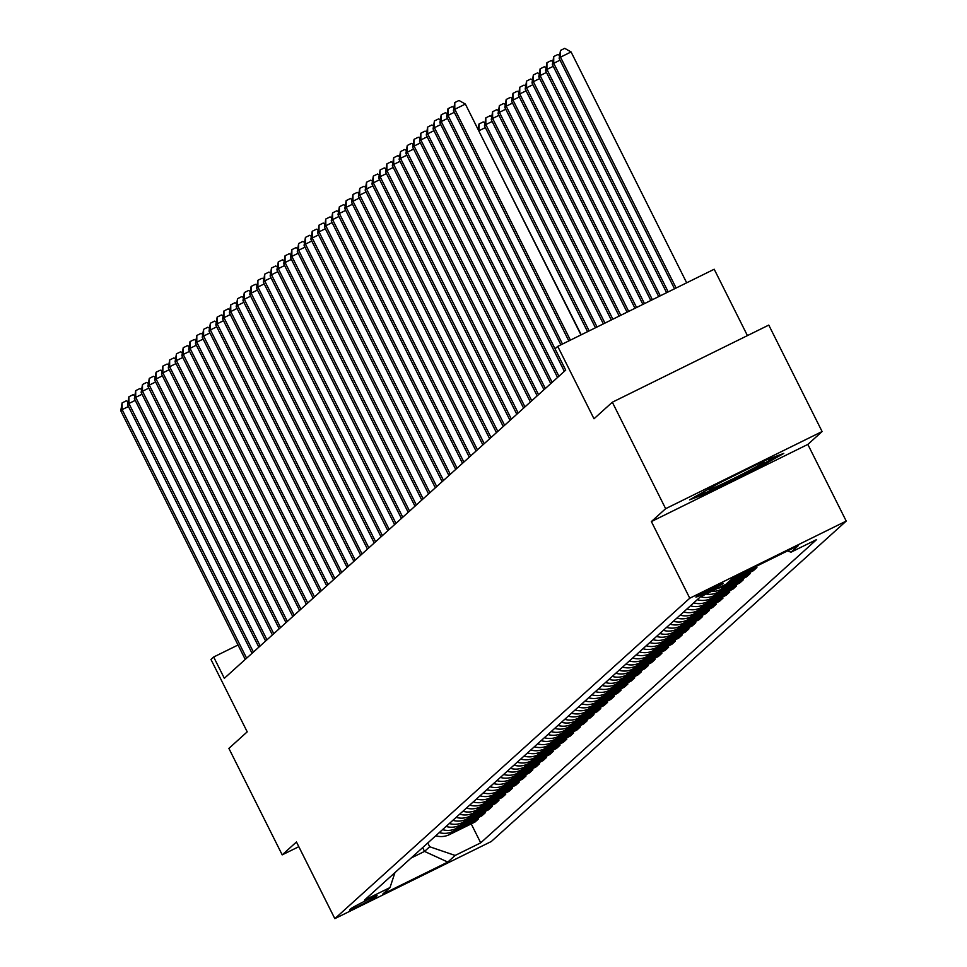 <?xml version="1.0" encoding="UTF-8"?>
<svg xmlns="http://www.w3.org/2000/svg" width="967" height="967" viewBox="0 0 967 967"><rect width="100%" height="100%" fill="white"/><g stroke="black" fill="none" stroke-linecap="round" stroke-linejoin="round"><path stroke-width="1.45" d="M695.998 596.929A15.254 0.629 153.4 0 0 695.889 597.086A15.254 0.629 153.4 0 0 708.799 591.321A15.254 0.629 153.4 0 0 723.062 583.585A15.254 0.629 153.4 0 0 723.171 583.427A15.254 0.629 153.4 0 0 710.262 589.181A15.254 0.629 153.4 0 0 695.998 596.929M747.431 335.609L714.202 269.237L557.741 346.379L555.034 348.821L565.695 370.119L224.344 678.302L213.671 657.004L210.963 659.458L247.214 731.85L228.889 748.398L282.195 854.864L298.803 846.681M822.095 431.548L768.777 325.081L612.329 402.224L665.647 508.69L651.383 521.564L689.773 598.21L846.222 521.08L807.832 444.421L822.095 431.548L665.647 508.69M689.773 598.21L334.836 918.65L491.296 841.508L846.222 521.08M375.8 896.917L376.997 895.841A14.783 0.616 153.4 0 0 377.094 895.684A14.783 0.616 153.4 0 0 364.595 901.268A14.783 0.616 153.4 0 0 350.779 908.762L349.583 909.85A14.783 0.616 153.4 0 0 349.474 909.995A14.783 0.616 153.4 0 0 361.984 904.423A14.783 0.616 153.4 0 0 375.8 896.917L375.438 896.204M411.108 858.031L424.525 851.407L429.686 846.754L455.131 855.444L480.708 842.837L816.632 539.562L791.054 552.169L787.452 550.948M455.131 855.444L447.794 862.068L382.678 894.173L390.015 887.549L394.947 872.609M791.054 552.169L798.379 545.557L733.264 577.662L725.939 584.286L700.35 596.893L364.426 900.168L390.015 887.549M557.741 346.379L593.992 418.771L612.329 402.224M334.836 918.65L296.458 841.991L282.195 854.864M238.027 645.001L213.671 657.004M422.627 847.624L424.525 851.407L447.794 862.068M427.789 842.97L429.686 846.754M480.708 842.837L471.219 823.872M435.754 835.778A19.062 18.844 47.9 0 0 449.437 834.618L475.015 822.01L478.544 818.819L478.012 817.744M760.582 564.196L734.569 577.19A19.062 18.844 47.9 0 1 733.034 577.867M729.783 580.804A19.062 18.844 47.9 0 0 731.318 580.14L756.895 567.52L756.363 566.444M756.895 567.52L753.366 570.711L727.788 583.319A19.062 18.844 47.9 0 1 726.253 583.995M718.203 588.093A19.062 18.844 47.9 0 0 724.525 586.268L750.102 573.649L749.57 572.585M750.102 573.649L746.572 576.84L720.995 589.447A19.062 18.844 47.9 0 1 711.591 591.345M706.14 594.04A19.062 18.844 47.9 0 0 717.732 592.396L743.321 579.777L742.777 578.713M743.321 579.777L739.791 582.968L714.202 595.575A19.062 18.844 47.9 0 1 700.616 596.76M697.267 599.673A19.062 18.844 47.9 0 0 710.95 598.525L736.528 585.905L735.996 584.842M736.528 585.905L732.998 589.096L707.421 601.704A19.062 18.844 47.9 0 1 693.738 602.864M690.474 605.801A19.062 18.844 47.9 0 0 704.157 604.653L729.734 592.034L729.203 590.97M729.734 592.034L726.205 595.225L700.628 607.844A19.062 18.844 47.9 0 1 686.945 608.992M683.693 611.93A19.062 18.844 47.9 0 0 697.364 610.781L722.953 598.162L722.409 597.098M722.953 598.162L719.424 601.353L693.835 613.972A19.062 18.844 47.9 0 1 680.164 615.121M676.9 618.07A19.062 18.844 47.9 0 0 690.583 616.91L716.16 604.302L715.628 603.227M716.16 604.302L712.631 607.481L687.053 620.101A19.062 18.844 47.9 0 1 673.37 621.249M670.107 624.198A19.062 18.844 47.9 0 0 683.79 623.038L709.367 610.431L708.835 609.355M709.367 610.431L705.837 613.61L680.26 626.229A19.062 18.844 47.9 0 1 666.577 627.378M663.326 630.327A19.062 18.844 47.9 0 0 676.997 629.166L702.586 616.559L702.042 615.483M702.586 616.559L699.056 619.738L673.467 632.358A19.062 18.844 47.9 0 1 659.796 633.506M656.533 636.455A19.062 18.844 47.9 0 0 670.216 635.295L695.793 622.688L695.261 621.612M695.793 622.688L692.263 625.867L666.686 638.486A19.062 18.844 47.9 0 1 653.003 639.634M649.739 642.584A19.062 18.844 47.9 0 0 663.422 641.423L689 628.816L688.468 627.74M689 628.816L685.47 631.995L659.893 644.614A19.062 18.844 47.9 0 1 646.21 645.775M642.958 648.712A19.062 18.844 47.9 0 0 656.629 647.552L682.218 634.944L681.675 633.868M682.218 634.944L678.689 638.135L653.1 650.743A19.062 18.844 47.9 0 1 639.429 651.903M636.165 654.84A19.062 18.844 47.9 0 0 649.848 653.68L675.425 641.073L674.893 639.997M675.425 641.073L671.896 644.264L646.319 656.871A19.062 18.844 47.9 0 1 632.636 658.031M629.372 660.969A19.062 18.844 47.9 0 0 643.055 659.808L668.632 647.201L668.1 646.125M668.632 647.201L665.103 650.392L639.525 662.999A19.062 18.844 47.9 0 1 625.842 664.16M622.591 667.097A19.062 18.844 47.9 0 0 636.262 665.949L661.851 653.329L661.307 652.254M661.851 653.329L658.322 656.52L632.732 669.128A19.062 18.844 47.9 0 1 619.061 670.288M615.798 673.225A19.062 18.844 47.9 0 0 629.481 672.077L655.058 659.458L654.526 658.394M655.058 659.458L651.528 662.649L625.951 675.256A19.062 18.844 47.9 0 1 612.268 676.417M609.005 679.354A19.062 18.844 47.9 0 0 622.688 678.205L648.277 665.586L647.733 664.522M648.277 665.586L644.735 668.777L619.158 681.384A19.062 18.844 47.9 0 1 605.475 682.545M602.223 685.482A19.062 18.844 47.9 0 0 615.894 684.334L641.484 671.714L640.94 670.651M641.484 671.714L637.954 674.906L612.365 687.513A19.062 18.844 47.9 0 1 598.694 688.673M595.43 691.61A19.062 18.844 47.9 0 0 609.113 690.462L634.69 677.843L634.159 676.779M634.69 677.843L631.161 681.034L605.584 693.653A19.062 18.844 47.9 0 1 591.901 694.802M588.637 697.739A19.062 18.844 47.9 0 0 602.32 696.591L627.909 683.971L627.365 682.907M627.909 683.971L624.368 687.162L598.791 699.782A19.062 18.844 47.9 0 1 585.108 700.93M581.856 703.879A19.062 18.844 47.9 0 0 595.527 702.719L621.116 690.112L620.584 689.036M621.116 690.112L617.587 693.291L591.997 705.91A19.062 18.844 47.9 0 1 578.326 707.058M575.063 710.008A19.062 18.844 47.9 0 0 588.746 708.847L614.323 696.24L613.791 695.164M614.323 696.24L610.793 699.419L585.216 712.038A19.062 18.844 47.9 0 1 571.533 713.187M568.282 716.136A19.062 18.844 47.9 0 0 581.953 714.976L607.542 702.368L606.998 701.293M607.542 702.368L604.012 705.547L578.423 718.167A19.062 18.844 47.9 0 1 564.74 719.315M561.489 722.264A19.062 18.844 47.9 0 0 575.172 721.104L600.749 708.497L600.217 707.421M600.749 708.497L597.219 711.676L571.63 724.295A19.062 18.844 47.9 0 1 557.959 725.443M554.695 728.393A19.062 18.844 47.9 0 0 568.378 727.232L593.956 714.625L593.424 713.549M593.956 714.625L590.426 717.804L564.849 730.423A19.062 18.844 47.9 0 1 551.166 731.584M547.914 734.521A19.062 18.844 47.9 0 0 561.585 733.361L587.174 720.753L586.631 719.678M587.174 720.753L583.645 723.945L558.056 736.552A19.062 18.844 47.9 0 1 544.373 737.712M541.121 740.649A19.062 18.844 47.9 0 0 554.804 739.489L580.381 726.882L579.849 725.806M580.381 726.882L576.852 730.073L551.263 742.68A19.062 18.844 47.9 0 1 537.592 743.841M534.328 746.778A19.062 18.844 47.9 0 0 548.011 745.617L573.588 733.01L573.056 731.934M573.588 733.01L570.059 736.201L544.481 748.809A19.062 18.844 47.9 0 1 530.798 749.969M527.547 752.906A19.062 18.844 47.9 0 0 541.218 751.758L566.807 739.139L566.263 738.063M566.807 739.139L563.278 742.33L537.688 754.937A19.062 18.844 47.9 0 1 524.017 756.097M520.754 759.035A19.062 18.844 47.9 0 0 534.437 757.886L560.014 745.267L559.482 744.203M560.014 745.267L556.484 748.458L530.907 761.065A19.062 18.844 47.9 0 1 517.224 762.226M513.961 765.163A19.062 18.844 47.9 0 0 527.644 764.015L553.221 751.395L552.689 750.332M553.221 751.395L549.691 754.586L524.114 767.194A19.062 18.844 47.9 0 1 510.431 768.354M507.179 771.291A19.062 18.844 47.9 0 0 520.85 770.143L546.44 757.524L545.896 756.46M546.44 757.524L542.91 760.715L517.321 773.322A19.062 18.844 47.9 0 1 503.65 774.482M500.386 777.42A19.062 18.844 47.9 0 0 514.069 776.271L539.646 763.652L539.115 762.588M539.646 763.652L536.117 766.843L510.54 779.45A19.062 18.844 47.9 0 1 496.857 780.611M493.593 783.548A19.062 18.844 47.9 0 0 507.276 782.4L532.853 769.78L532.321 768.717M532.853 769.78L529.324 772.971L503.747 785.591A19.062 18.844 47.9 0 1 490.064 786.739M486.812 789.688A19.062 18.844 47.9 0 0 500.483 788.528L526.072 775.909L525.528 774.845M526.072 775.909L522.543 779.1L496.953 791.719A19.062 18.844 47.9 0 1 483.282 792.867M480.019 795.817A19.062 18.844 47.9 0 0 493.702 794.656L519.279 782.049L518.747 780.973M519.279 782.049L515.749 785.228L490.172 797.848A19.062 18.844 47.9 0 1 476.489 798.996M473.226 801.945A19.062 18.844 47.9 0 0 486.909 800.785L512.486 788.178L511.954 787.102M512.486 788.178L508.956 791.357L483.379 803.976A19.062 18.844 47.9 0 1 469.696 805.124M466.445 808.074A19.062 18.844 47.9 0 0 480.115 806.913L505.705 794.306L505.161 793.23M505.705 794.306L502.175 797.485L476.586 810.104A19.062 18.844 47.9 0 1 462.915 811.253M459.651 814.202A19.062 18.844 47.9 0 0 473.334 813.042L498.912 800.434L498.38 799.358M498.912 800.434L495.382 803.613L469.805 816.233A19.062 18.844 47.9 0 1 456.122 817.381M452.858 820.33A19.062 18.844 47.9 0 0 466.541 819.17L492.118 806.563L491.587 805.487M492.118 806.563L488.589 809.754L463.012 822.361A19.062 18.844 47.9 0 1 449.329 823.521M446.077 826.459A19.062 18.844 47.9 0 0 459.748 825.298L485.337 812.691L484.793 811.615M485.337 812.691L481.808 815.882L456.219 828.489A19.062 18.844 47.9 0 1 442.548 829.65M439.284 832.587A19.062 18.844 47.9 0 0 452.967 831.427L478.544 818.819M651.383 521.564L807.832 444.421M718.36 483.5L689.556 499.842L707.868 492.965L754.985 469.732L783.79 453.39L765.477 460.268L718.36 483.5M754.526 468.802L754.985 469.732M707.373 491.961L707.868 492.965M128.454 406.503L122.132 409.621L246.609 658.189M120.778 410.842L122.12 402.888L122.132 409.621L120.778 410.842L245.255 659.421M122.12 402.888L126.351 400.797L127.898 401.68M135.247 400.374L128.925 403.493L253.402 652.06M127.559 404.714L128.913 396.76L128.925 403.493L127.559 404.714L252.036 653.281M128.913 396.76L133.144 394.669L134.679 395.551M142.04 394.246L135.706 397.364L260.183 645.932M134.353 398.585L135.706 390.632L135.706 397.364L134.353 398.585L258.83 647.153M135.706 390.632L139.937 388.541L141.472 389.411M148.821 388.118L142.5 391.236L266.977 639.803M141.146 392.457L142.487 384.503L142.5 391.236L141.146 392.457L265.623 641.024M142.487 384.503L146.718 382.412L148.265 383.283M155.614 381.977L149.293 385.096L273.77 633.675M147.927 386.329L149.281 378.375L149.293 385.096L147.927 386.329L272.404 634.896M149.281 378.375L153.511 376.284L155.046 377.154M720.729 482.328A30.98 1.281 153.4 0 0 708.763 489.314A30.98 1.281 153.4 0 0 708.569 489.52A30.98 1.281 153.4 0 0 733.772 478.435A30.98 1.281 153.4 0 0 763.725 462.214A30.98 1.281 153.4 0 0 763.833 461.839A30.98 1.281 153.4 0 0 757.064 464.414M777.516 455.747L753.994 469.092L708.34 491.599L695.72 496.349M162.408 375.849L156.074 378.967L280.551 627.547M154.72 380.2L156.074 372.235L156.074 378.967L154.72 380.2L279.197 628.768M156.074 372.235L160.304 370.156L161.84 371.026M169.189 369.72L162.867 372.839L287.344 621.418M161.513 374.072L162.855 366.106L162.867 372.839L161.513 374.072L285.99 622.639M162.855 366.106L167.086 364.027L168.633 364.897M175.982 363.592L169.66 366.711L294.137 615.29M168.294 367.943L169.648 359.978L169.66 366.711L168.294 367.943L292.771 616.511M169.648 359.978L173.879 357.899L175.414 358.769M182.775 357.464L176.441 360.582L300.918 609.162M175.087 361.815L176.441 353.849L176.441 360.582L175.087 361.815L299.565 610.382M176.441 353.849L180.672 351.77L182.207 352.641M189.556 351.335L183.234 354.454L307.711 603.021M181.881 355.687L183.222 347.721L183.234 354.454L181.881 355.687L306.358 604.254M183.222 347.721L187.453 345.642L189 346.512M196.349 345.207L190.028 348.325L314.505 596.893M188.662 349.546L190.015 341.593L190.028 348.325L188.662 349.546L313.139 598.126M190.015 341.593L194.246 339.514L195.781 340.384M203.143 339.079L196.809 342.197L321.286 590.764M195.455 343.418L196.809 335.464L196.809 342.197L195.455 343.418L319.932 591.997M196.809 335.464L201.039 333.385L202.574 334.256M209.924 332.95L203.602 336.069L328.079 584.636M202.248 337.29L203.59 329.336L203.602 336.069L202.248 337.29L326.725 585.869M203.59 329.336L207.82 327.245L209.368 328.127M216.717 326.822L210.395 329.94L334.872 578.508M209.029 331.161L210.383 323.208L210.395 329.94L209.029 331.161L333.506 579.741M210.383 323.208L214.614 321.117L216.149 321.999M223.51 320.693L217.176 323.812L341.653 572.379M215.822 325.033L217.176 317.079L217.176 323.812L215.822 325.033L340.299 573.612M217.176 317.079L221.395 314.988L222.942 315.871M230.291 314.565L223.969 317.684L348.446 566.251M222.615 318.905L223.957 310.951L223.969 317.684L222.615 318.905L347.093 567.472M223.957 310.951L228.188 308.86L229.723 309.742M237.084 308.437L230.762 311.555L355.24 560.123M229.397 312.776L230.75 304.823L230.762 311.555L229.397 312.776L353.874 561.343M230.75 304.823L234.981 302.731L236.516 303.602M243.877 302.308L237.544 305.427L362.021 553.994M236.19 306.648L237.544 298.694L237.544 305.427L236.19 306.648L360.667 555.215M237.544 298.694L241.762 296.603L243.309 297.473M250.658 296.168L244.337 299.286L368.814 547.866M242.983 300.519L244.325 292.566L244.337 299.286L242.983 300.519L367.46 549.087M244.325 292.566L248.555 290.475L250.09 291.345M257.452 290.04L251.13 293.158L375.607 541.738M249.764 294.391L251.118 286.425L251.13 293.158L249.764 294.391L374.241 542.958M251.118 286.425L255.348 284.346L256.884 285.217M264.245 283.911L257.911 287.03L382.388 535.609M256.557 288.263L257.911 280.297L257.911 287.03L256.557 288.263L381.034 536.83M257.911 280.297L262.13 278.218L263.677 279.088M271.026 277.783L264.704 280.901L389.181 529.481M263.35 282.134L264.692 274.169L264.704 280.901L263.35 282.134L387.815 530.702M264.692 274.169L268.923 272.09L270.458 272.96M277.819 271.654L271.497 274.773L395.962 523.352M270.131 276.006L271.485 268.04L271.497 274.773L270.131 276.006L394.609 524.573M271.485 268.04L275.716 265.961L277.251 266.832M284.612 265.526L278.278 268.645L402.755 517.224M276.925 269.878L278.278 261.912L278.278 268.645L276.925 269.878L401.402 518.445M278.278 261.912L282.497 259.833L284.044 260.703M291.393 259.398L285.072 262.516L409.549 511.084M283.718 263.737L285.06 255.784L285.072 262.516L283.718 263.737L408.183 512.317M285.06 255.784L289.29 253.705L290.825 254.575M298.187 253.269L291.865 256.388L416.33 504.955M290.499 257.609L291.853 249.655L291.865 256.388L290.499 257.609L414.976 506.188M291.853 249.655L296.083 247.576L297.618 248.446M304.968 247.141L298.646 250.26L423.123 498.827M297.292 251.48L298.646 243.527L298.646 250.26L297.292 251.48L421.769 500.06M298.646 243.527L302.864 241.436L304.412 242.318M311.761 241.013L305.439 244.131L429.916 492.699M304.085 245.352L305.427 237.399L305.439 244.131L304.085 245.352L428.55 493.932M305.427 237.399L309.658 235.307L311.193 236.19M318.554 234.884L312.232 238.003L436.697 486.57M310.866 239.224L312.22 231.27L312.232 238.003L310.866 239.224L435.343 487.803M312.22 231.27L316.451 229.179L317.986 230.061M325.335 228.756L319.013 231.875L443.49 480.442M317.66 233.095L319.013 225.142L319.013 231.875L317.66 233.095L442.137 481.663M319.013 225.142L323.232 223.051L324.779 223.933M332.128 222.628L325.806 225.746L450.284 474.313M324.453 226.967L325.794 219.013L325.806 225.746L324.453 226.967L448.918 475.534M325.794 219.013L330.025 216.922L331.56 217.793M338.921 216.499L332.6 219.618L457.065 468.185M331.234 220.839L332.588 212.885L332.6 219.618L331.234 220.839L455.711 469.406M332.588 212.885L336.818 210.794L338.353 211.664M345.702 210.371L339.381 213.477L463.858 462.057M338.027 214.71L339.369 206.757L339.381 213.477L338.027 214.71L462.504 463.278M339.369 206.757L343.599 204.666L345.146 205.536M352.496 204.23L346.174 207.349L470.651 455.928M344.808 208.582L346.162 200.616L346.174 207.349L344.808 208.582L469.285 457.149M346.162 200.616L350.392 198.537L351.928 199.407M359.289 198.102L352.955 201.221L477.432 449.8M351.601 202.454L352.955 194.488L352.955 201.221L351.601 202.454L476.078 451.021M352.955 194.488L357.186 192.409L358.721 193.279M366.07 191.974L359.748 195.092L484.225 443.672M358.394 196.325L359.736 188.36L359.748 195.092L358.394 196.325L482.871 444.893M359.736 188.36L363.967 186.28L365.514 187.151M372.863 185.845L366.541 188.964L491.018 437.543M365.175 190.197L366.529 182.231L366.541 188.964L365.175 190.197L489.653 438.764M366.529 182.231L370.76 180.152L372.295 181.022M379.656 179.717L373.322 182.836L497.8 431.415M371.969 184.068L373.322 176.103L373.322 182.836L371.969 184.068L496.446 432.636M373.322 176.103L377.553 174.024L379.088 174.894M581.227 334.8L478.81 130.92M485.361 127.596L479.04 130.714L479.028 123.981L483.258 121.902L484.793 122.773M477.976 129.252L479.028 123.981M386.437 173.589L380.116 176.707L504.593 425.275M378.762 177.928L380.104 169.974L380.116 176.707L378.762 177.928L503.239 426.507M380.104 169.974L384.334 167.895L385.881 168.766M589.145 330.895L485.833 124.586L484.467 125.819L587.561 331.681M492.155 121.467L485.833 124.586L485.821 117.853L490.051 115.774L491.587 116.644M484.467 125.819L485.821 117.853M393.231 167.46L386.909 170.579L511.386 419.146M385.543 171.8L386.897 163.846L386.909 170.579L385.543 171.8L510.02 420.379M386.897 163.846L391.127 161.767L392.662 162.637M597.05 327.003L492.614 118.457L491.26 119.69L595.467 327.777M498.948 115.339L492.614 118.457L492.614 111.725L496.833 109.646L498.38 110.516M491.26 119.69L492.614 111.725M400.024 161.332L393.69 164.45L518.167 413.018M392.336 165.671L393.69 157.718L393.69 164.45L392.336 165.671L516.813 414.251M393.69 157.718L397.921 155.639L399.456 156.509M604.955 323.099L499.407 112.329L498.053 113.55L603.372 323.885M505.729 109.211L499.407 112.329L499.395 105.596L503.626 103.517L505.161 104.388M498.053 113.55L499.395 105.596M406.805 155.204L400.483 158.322L524.96 406.889M399.129 159.543L400.471 151.589L400.483 158.322L399.129 159.543L523.606 408.122M400.471 151.589L404.702 149.498L406.249 150.381M612.86 319.207L506.2 106.201L504.834 107.422L611.277 319.98M512.522 103.082L506.2 106.201L506.188 99.468L510.419 97.389L511.954 98.259M504.834 107.422L506.188 99.468M413.598 149.075L407.276 152.194L531.753 400.761M405.91 153.415L407.264 145.461L407.276 152.194L405.91 153.415L530.387 401.994M407.264 145.461L411.495 143.37L413.03 144.252M620.766 315.302L512.981 100.072L511.628 101.293L619.182 316.088M519.315 96.954L512.981 100.072L512.981 93.34L517.2 91.249L518.747 92.131M511.628 101.293L512.981 93.34M420.391 142.947L414.057 146.065L538.534 394.633M412.704 147.286L414.057 139.333L414.057 146.065L412.704 147.286L537.181 395.866M414.057 139.333L418.288 137.241L419.823 138.124M628.671 311.41L519.775 93.944L518.421 95.165L627.087 312.184M526.096 90.825L519.775 93.944L519.763 87.211L523.993 85.12L525.528 86.003M518.421 95.165L519.763 87.211M427.172 136.818L420.85 139.937L545.328 388.504M419.497 141.158L420.838 133.204L420.85 139.937L419.497 141.158L543.974 389.725M420.838 133.204L425.069 131.113L426.616 131.995M636.576 307.506L526.568 87.816L525.202 89.037L634.993 308.292M532.89 84.697L526.568 87.816L526.556 81.083L530.786 78.992L532.321 79.874M525.202 89.037L526.556 81.083M433.965 130.69L427.644 133.809L552.121 382.376M426.278 135.029L427.632 127.076L427.644 133.809L426.278 135.029L550.755 383.597M427.632 127.076L431.862 124.985L433.397 125.855M644.481 303.614L533.349 81.687L531.995 82.908L642.898 304.387M539.671 78.569L533.349 81.687L533.349 74.955L537.567 72.863L539.115 73.746M531.995 82.908L533.349 74.955M440.759 124.562L434.425 127.68L558.902 376.248M433.071 128.901L434.425 120.948L434.425 127.68L433.071 128.901L557.548 377.468M434.425 120.948L438.643 118.856L440.19 119.727M652.387 299.71L540.142 75.559L538.788 76.78L650.803 300.495M546.464 72.44L540.142 75.559L540.13 68.826L544.361 66.735L545.896 67.605M538.788 76.78L540.13 68.826M447.54 118.421L441.218 121.54L555.034 348.821M439.864 122.773L441.206 114.807L441.218 121.54L439.864 122.773L564.341 371.34M441.206 114.807L445.436 112.728L446.972 113.598M660.292 295.817L546.935 69.431L545.569 70.651L658.72 296.591M553.257 66.312L546.935 69.431L546.923 62.698L551.154 60.607L552.689 61.477M545.569 70.651L546.923 62.698M454.333 112.293L448.011 115.411L562.492 344.034M446.645 116.644L447.999 108.679L448.011 115.411L446.645 116.644L560.908 344.808M447.999 108.679L452.23 106.6L453.765 107.47M668.197 291.913L553.716 63.29L552.362 64.523L666.626 292.699M560.038 60.172L553.716 63.29L553.716 56.569L557.935 54.478L559.482 55.349M552.362 64.523L553.716 56.569M580.974 334.92L465.369 104.073L454.792 109.283L570.397 340.13M453.438 110.516L454.792 102.55L454.792 109.283L453.438 110.516L568.814 340.916M454.792 102.55L459.011 100.471L465.369 104.073M686.679 282.799L571.074 51.952L560.509 57.162L559.156 58.395L674.531 288.795M676.114 288.021L560.509 57.162L560.497 50.429L564.728 48.35L571.074 51.952M559.156 58.395L560.497 50.429M452.967 831.427L449.437 834.618M459.748 825.298L456.219 828.489M466.541 819.17L463.012 822.361M473.334 813.042L469.805 816.233M480.115 806.913L476.586 810.104M486.909 800.785L483.379 803.976M493.702 794.656L490.172 797.848M500.483 788.528L496.953 791.719M507.276 782.4L503.747 785.591M514.069 776.271L510.54 779.45M520.85 770.143L517.321 773.322M527.644 764.015L524.114 767.194M534.437 757.886L530.907 761.065M541.218 751.758L537.688 754.937M548.011 745.617L544.481 748.809M554.804 739.489L551.263 742.68M561.585 733.361L558.056 736.552M568.378 727.232L564.849 730.423M575.172 721.104L571.63 724.295M581.953 714.976L578.423 718.167M588.746 708.847L585.216 712.038M595.527 702.719L591.997 705.91M602.32 696.591L598.791 699.782M609.113 690.462L605.584 693.653M615.894 684.334L612.365 687.513M622.688 678.205L619.158 681.384M629.481 672.077L625.951 675.256M636.262 665.949L632.732 669.128M643.055 659.808L639.525 662.999M649.848 653.68L646.319 656.871M656.629 647.552L653.1 650.743M663.422 641.423L659.893 644.614M670.216 635.295L666.686 638.486M676.997 629.166L673.467 632.358M683.79 623.038L680.26 626.229M690.583 616.91L687.053 620.101M697.364 610.781L693.835 613.972M704.157 604.653L700.628 607.844M710.95 598.525L707.421 601.704M717.732 592.396L714.202 595.575M724.525 586.268L720.995 589.447M731.318 580.14L727.788 583.319"/></g></svg>
